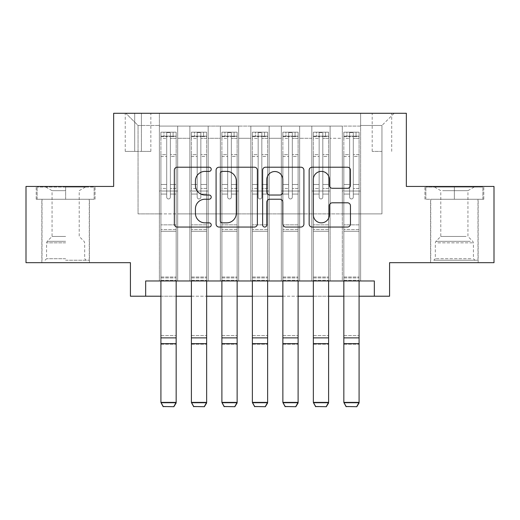 <?xml version="1.0" encoding="UTF-8"?>
<svg xmlns="http://www.w3.org/2000/svg" width="520" height="520" viewBox="0 0 520 520"><rect width="100%" height="100%" fill="white"/><g stroke="black" fill="none" stroke-linecap="round" stroke-linejoin="round"><path stroke-width="0.39" stroke-dasharray="2.6 1.95" d="M211.218 169.292A2.093 2.093 0 0 0 209.125 167.2L177.327 167.2A2.99 2.99 0 0 0 174.337 170.19L174.337 224.055A2.99 2.99 0 0 0 177.327 227.052L209.125 227.052A2.093 2.093 0 0 0 211.218 224.958A2.093 2.093 0 0 0 209.125 222.859L205.01 222.859A9.575 9.575 0 0 1 195.436 213.285L195.436 208.793A9.575 9.575 0 0 1 205.01 199.219L209.125 199.219A2.093 2.093 0 0 0 211.218 197.125A2.093 2.093 0 0 0 209.125 195.026L205.01 195.026A9.575 9.575 0 0 1 195.436 185.452L195.436 180.96A9.575 9.575 0 0 1 205.01 171.386L209.125 171.386A2.093 2.093 0 0 0 211.218 169.292M454.363 199.258L483.788 199.258L454.363 199.258L454.363 186.453L483.788 186.453L424.944 186.453L454.363 186.453L454.363 199.258L425.861 199.258L482.872 199.258L454.363 199.258L454.363 187.064L425.861 187.064L482.872 187.064L454.363 187.064L454.363 199.258M454.363 262.672L478.147 262.672L454.363 262.672M381.953 113.282L372.197 113.282L381.953 113.282M381.953 151.392L372.197 151.392L381.953 151.392M65.637 199.258L36.212 199.258L65.637 199.258L65.637 186.453L95.056 186.453L36.212 186.453L65.637 186.453L65.637 199.258L89.265 199.258L37.128 199.258L94.14 199.258L42.009 199.258L65.637 199.258L65.637 187.064L37.128 187.064L94.14 187.064L65.637 187.064L85.456 187.064L65.637 187.064L65.637 199.258M65.637 262.672L41.854 262.672L65.637 262.672M494 186.453L494 262.672L389.578 262.672L389.578 296.212L130.423 296.212L130.423 262.672L26 262.672L26 186.453L113.653 186.453L113.653 113.282L406.348 113.282L406.348 186.453L494 186.453M360.613 280.969L360.613 126.087L159.387 126.087L159.387 280.969L177.684 280.969L159.387 280.969L177.684 280.969L159.387 280.969L159.387 126.087L177.684 126.087L177.684 280.969L177.684 126.087L177.684 213.889L189.878 213.889L177.684 213.889L177.684 126.087L159.387 126.087L360.613 126.087L360.613 280.969L342.316 280.969L342.316 126.087L311.831 126.087L311.831 280.969L311.831 126.087L330.122 126.087L330.122 280.969L330.122 126.087L330.122 213.889L330.122 126.087L342.316 126.087L342.316 280.969L360.613 280.969L342.316 280.969L360.613 280.969L360.613 125.476L360.613 213.889L381.953 213.889L381.953 125.476L360.613 125.476L381.953 125.476L381.953 213.889L360.613 213.889L360.613 191.029L360.613 280.969M311.831 280.969L330.122 280.969L311.831 280.969L330.122 280.969L311.831 280.969L311.831 191.029L311.831 213.889L299.637 213.889L299.637 138.281L299.637 213.889L311.831 213.889L311.831 138.281L311.831 213.889L342.316 213.889L330.122 213.889L330.122 191.029L330.122 213.889L311.831 213.889L311.831 191.029L330.122 191.029L330.122 280.969L330.122 191.029L311.831 191.029L311.831 280.969M299.637 280.969L299.637 126.087L281.339 126.087L281.339 280.969L281.339 126.087L299.637 126.087L299.637 280.969L281.339 280.969L299.637 280.969L281.339 280.969L299.637 280.969L299.637 191.029L299.637 280.969M269.146 280.969L269.146 126.087L250.855 126.087L250.855 280.969L250.855 126.087L269.146 126.087L269.146 280.969L250.855 280.969L269.146 280.969L250.855 280.969L269.146 280.969L269.146 138.281L269.146 213.889L281.339 213.889L269.146 213.889L269.146 191.029L269.146 280.969M238.661 280.969L238.661 126.087L220.363 126.087L220.363 280.969L220.363 126.087L238.661 126.087L238.661 280.969L220.363 280.969L238.661 280.969L220.363 280.969L238.661 280.969L238.661 138.281L238.661 213.889L250.855 213.889L238.661 213.889L238.661 191.029L238.661 280.969M208.169 280.969L208.169 126.087L189.878 126.087L189.878 280.969L189.878 126.087L208.169 126.087L208.169 280.969L189.878 280.969L208.169 280.969L189.878 280.969L208.169 280.969L208.169 191.029L208.169 280.969M342.316 138.281L342.316 213.889L342.316 126.087L342.316 138.281L330.122 138.281L342.316 138.281M281.339 138.281L281.339 213.889L281.339 126.087L269.146 126.087L269.146 138.281L269.146 126.087L281.339 126.087L281.339 138.281L269.146 138.281L281.339 138.281M250.855 138.281L250.855 213.889L250.855 126.087L238.661 126.087L238.661 138.281L238.661 126.087L250.855 126.087L250.855 138.281L238.661 138.281L250.855 138.281M208.169 138.281L208.169 213.889L208.169 126.087L208.169 138.281L220.363 138.281L220.363 213.889L208.169 213.889L220.363 213.889L220.363 126.087L208.169 126.087L220.363 126.087L220.363 138.281L208.169 138.281M145.665 296.212L145.665 280.969L145.665 296.212L145.665 280.969L374.335 280.969L145.665 280.969L374.335 280.969L374.335 296.212M134.693 113.282L125.242 113.282L134.693 113.282L134.693 151.392L125.242 151.392L141.401 151.392L134.693 151.392L134.693 113.282M141.401 113.282L150.852 113.282L141.401 113.282L141.401 151.392L150.852 151.392L141.401 151.392L141.401 113.282M360.613 113.282L159.387 113.282L394.147 113.282L360.613 113.282L360.613 126.087L360.613 113.282M159.387 113.282L125.853 113.282L159.387 113.282L159.387 213.889L138.047 213.889L138.047 125.476L159.387 125.476L138.047 125.476L125.853 113.282L138.047 125.476L138.047 213.889L159.387 213.889L159.387 113.282M189.878 138.281L189.878 213.889L189.878 126.087L177.684 126.087L189.878 126.087L189.878 138.281L177.684 138.281L189.878 138.281M311.831 126.087L299.637 126.087L299.637 138.281L299.637 126.087L311.831 126.087L311.831 138.281L311.831 126.087M160.914 296.212L176.156 296.212M191.399 296.212L206.648 296.212M221.891 296.212L237.133 296.212M252.375 296.212L267.625 296.212M282.867 296.212L298.11 296.212M313.352 296.212L328.601 296.212M343.844 296.212L359.086 296.212M281.339 213.889L299.637 213.889L281.339 213.889L281.339 191.029L281.339 213.889M250.855 213.889L269.146 213.889L250.855 213.889L250.855 191.029L250.855 213.889M220.363 213.889L238.661 213.889L220.363 213.889L220.363 191.029L220.363 213.889M189.878 213.889L208.169 213.889L208.169 191.029L208.169 213.889L189.878 213.889L189.878 191.029L208.169 191.029L189.878 191.029L189.878 280.969L189.878 213.889M159.387 213.889L177.684 213.889L177.684 191.029L177.684 280.969L177.684 191.029L177.684 213.889L159.387 213.889L159.387 191.029L177.684 191.029L159.387 191.029L159.387 280.969L159.387 213.889M342.316 213.889L360.613 213.889L342.316 213.889L342.316 191.029L342.316 213.889M159.387 191.029L177.684 191.029L159.387 191.029M189.878 191.029L208.169 191.029L189.878 191.029M220.363 191.029L238.661 191.029L220.363 191.029L220.363 280.969L220.363 191.029L238.661 191.029L220.363 191.029M250.855 191.029L269.146 191.029L250.855 191.029L250.855 280.969L250.855 191.029L269.146 191.029L250.855 191.029M281.339 191.029L299.637 191.029L281.339 191.029L281.339 280.969L281.339 191.029L299.637 191.029L281.339 191.029M311.831 191.029L330.122 191.029L311.831 191.029M342.316 191.029L360.613 191.029L342.316 191.029L342.316 280.969L342.316 191.029L360.613 191.029L342.316 191.029M394.147 113.282L381.953 125.476L394.147 113.282M36.212 199.258L36.212 186.453L36.212 199.258M95.056 199.258L95.056 186.453L95.056 199.258M483.788 199.258L483.788 186.453L483.788 199.258M424.944 199.258L424.944 186.453L424.944 199.258M257.381 224.055L257.381 170.19A2.99 2.99 0 0 0 254.391 167.2L219.076 167.2A2.99 2.99 0 0 0 216.08 170.19L216.08 224.055A2.99 2.99 0 0 0 219.076 227.052L254.391 227.052A2.99 2.99 0 0 0 257.381 224.055M222.365 171.386A2.093 2.093 0 0 0 220.272 173.478L220.272 220.766A2.093 2.093 0 0 0 222.365 222.859L226.707 222.859A9.575 9.575 0 0 0 236.281 213.285L236.281 180.96A9.575 9.575 0 0 0 226.707 171.386L222.365 171.386M265.61 167.2L300.924 167.2A2.99 2.99 0 0 1 303.921 170.19L303.921 224.055A2.99 2.99 0 0 1 300.924 227.052L285.812 227.052A2.99 2.99 0 0 1 282.822 224.055L282.822 202.208A2.99 2.99 0 0 0 279.825 199.219L269.802 199.219A2.99 2.99 0 0 0 266.806 202.208L266.806 224.958A2.093 2.093 0 0 1 264.713 227.052A2.093 2.093 0 0 1 262.62 224.958L262.62 170.19A2.99 2.99 0 0 1 265.61 167.2M282.822 179.543A8.008 8.008 0 0 0 274.814 171.535A8.008 8.008 0 0 0 266.806 179.543L266.806 192.036A2.99 2.99 0 0 0 269.802 195.026L279.825 195.026A2.99 2.99 0 0 0 282.822 192.036L282.822 179.543M332.345 188.292L347.457 188.292A2.99 2.99 0 0 0 350.454 185.302L350.454 170.19A2.99 2.99 0 0 0 347.457 167.2L312.15 167.2A2.99 2.99 0 0 0 309.153 170.19L309.153 224.055A2.99 2.99 0 0 0 312.15 227.052L347.457 227.052A2.99 2.99 0 0 0 350.454 224.055L350.454 205.803A2.99 2.99 0 0 0 347.457 202.806L332.345 202.806A2.99 2.99 0 0 0 329.355 205.803L329.355 214.858A8.008 8.008 0 0 1 321.347 222.859A8.008 8.008 0 0 1 313.346 214.858L313.346 179.394A8.008 8.008 0 0 1 321.347 171.386A8.008 8.008 0 0 1 329.355 179.394L329.355 185.302A2.99 2.99 0 0 0 332.345 188.292M166.706 197.125A1.827 1.827 90.2 0 0 168.532 198.952A1.827 1.827 -89.8 0 1 166.706 197.125L166.706 194.064L166.706 197.125A1.827 1.827 89.8 0 0 168.532 198.952A1.827 1.827 90.2 0 0 170.365 197.125A1.827 1.827 -89.8 0 1 168.532 198.952A1.827 1.827 89.8 0 0 170.365 197.125L170.365 194.064L170.365 197.125A1.827 1.827 -90.2 0 1 168.532 198.952A1.827 1.827 -90.2 0 1 166.706 197.125L166.706 188.428L166.706 197.125M163.196 406.718L173.869 406.718L163.196 406.718L160.914 402.935L160.914 194.064L160.914 224.868L160.914 194.064L166.706 194.064L160.914 194.064L166.706 194.064L160.914 194.064L160.914 184.464L166.706 184.464L160.914 184.464L160.914 156.41L166.706 156.41L160.914 156.41L160.914 138.411L166.706 138.411L160.914 138.411L160.914 136.149L160.914 194.064L160.914 188.428L166.706 188.428L160.914 188.428L160.914 154.629L166.706 154.629L166.706 188.428L166.706 154.629L160.914 154.629L160.914 136.637L166.706 136.637L166.706 154.629L166.706 132.561L166.706 136.948L166.706 132.561L170.365 132.561L170.365 136.948C169.15 135.883 167.928 135.883 166.706 136.948L166.706 194.064L166.706 136.948C167.921 135.883 169.143 135.883 170.365 136.948L170.365 194.064L170.365 132.561L166.706 132.561L166.706 136.637L160.914 136.637L160.914 132.184L176.156 132.184L176.156 136.149L160.986 136.149L176.078 136.149L173.108 136.149L173.108 132.184L160.986 132.184L163.963 132.184L163.963 136.149L160.914 136.149L160.914 132.184L160.914 136.149L173.108 136.149L163.963 136.149L163.963 132.184L173.108 132.184L173.108 136.149L176.156 136.149L176.156 132.184L160.914 132.184L160.914 280.969M173.869 406.497L176.156 402.382L176.156 402.935L160.914 402.935L176.156 402.935L176.156 194.064L170.365 194.064L176.156 194.064L170.365 194.064L176.156 194.064L176.156 188.428L170.365 188.428L176.156 188.428L176.156 154.629L170.365 154.629L176.156 154.629L176.156 136.637L170.365 136.637L176.156 136.637L176.156 132.184L176.156 194.064L176.156 184.464L170.365 184.464L176.156 184.464L176.156 156.41L170.365 156.41L170.365 197.125L170.365 156.41L176.156 156.41L176.156 138.411L170.365 138.411L170.365 156.41L170.365 138.411L176.156 138.411L176.156 136.149L176.156 402.382L160.914 402.382L163.196 406.497M173.869 406.718L176.156 402.935L176.156 231.27L160.914 231.27L176.156 231.27L176.156 224.868L160.914 224.868L176.156 224.868L176.156 194.064L176.156 280.969M65.637 260.234L89.265 260.234L65.637 260.234M65.637 258.713L46.579 258.713L65.637 258.713M65.637 190.671L52.065 190.671L65.637 190.671M65.637 236.457L52.065 236.457L65.637 236.457M94.14 199.258L94.14 187.064L94.14 199.258M37.128 199.258L37.128 187.064L37.128 199.258M436.54 260.234L474.942 260.234L436.54 260.234M470.866 258.713L435.312 258.713L470.866 258.713M437.203 187.064L474.182 187.064L437.203 187.064M442.618 190.671L467.935 190.671L442.618 190.671M466.115 236.457L440.798 236.457L466.115 236.457M433.901 260.234L477.99 260.234L433.901 260.234M433.901 199.258L477.99 199.258L433.901 199.258M482.872 199.258L482.872 187.064L482.872 199.258M425.861 199.258L425.861 187.064L425.861 199.258M197.191 197.125A1.827 1.827 -155.7 0 0 199.024 198.952A1.827 1.827 24.3 0 1 197.191 197.125L197.191 194.064L197.191 197.125A1.827 1.827 -24.3 0 0 199.024 198.952A1.827 1.827 -155.7 0 0 200.85 197.125A1.827 1.827 24.3 0 1 199.024 198.952A1.827 1.827 -24.3 0 0 200.85 197.125L200.85 194.064L200.85 197.125A1.827 1.827 155.7 0 1 199.024 198.952A1.827 1.827 155.7 0 1 197.191 197.125L197.191 188.428L197.191 197.125M193.687 406.718L204.36 406.718L193.687 406.718L191.399 402.935L191.399 194.064L191.399 224.868L191.399 194.064L197.191 194.064L191.399 194.064L197.191 194.064L191.399 194.064L191.399 184.464L197.191 184.464L191.399 184.464L191.399 156.41L197.191 156.41L191.399 156.41L191.399 138.411L197.191 138.411L191.399 138.411L191.399 136.149L191.399 194.064L191.399 188.428L197.191 188.428L191.399 188.428L191.399 154.629L197.191 154.629L197.191 188.428L197.191 154.629L191.399 154.629L191.399 136.637L197.191 136.637L197.191 154.629L197.191 132.561L197.191 136.948L197.191 132.561L200.85 132.561L200.85 136.948C199.635 135.883 198.419 135.883 197.191 136.948L197.191 194.064L197.191 136.948C198.412 135.883 199.628 135.883 200.85 136.948L200.85 194.064L200.85 132.561L197.191 132.561L197.191 136.637L191.399 136.637L191.399 132.184L206.648 132.184L206.648 136.149L191.477 136.149L206.57 136.149L203.593 136.149L203.593 132.184L191.477 132.184L194.447 132.184L194.447 136.149L191.399 136.149L191.399 132.184L191.399 136.149L203.593 136.149L194.447 136.149L194.447 132.184L203.593 132.184L203.593 136.149L206.648 136.149L206.648 132.184L191.399 132.184L191.399 280.969M204.36 406.497L206.648 402.382L206.648 402.935L191.399 402.935L206.648 402.935L206.648 194.064L200.85 194.064L206.648 194.064L200.85 194.064L206.648 194.064L206.648 188.428L200.85 188.428L206.648 188.428L206.648 154.629L200.85 154.629L206.648 154.629L206.648 136.637L200.85 136.637L206.648 136.637L206.648 132.184L206.648 194.064L206.648 184.464L200.85 184.464L206.648 184.464L206.648 156.41L200.85 156.41L200.85 197.125L200.85 156.41L206.648 156.41L206.648 138.411L200.85 138.411L200.85 156.41L200.85 138.411L206.648 138.411L206.648 136.149L206.648 402.382L191.399 402.382L193.687 406.497M204.36 406.718L206.648 402.935L206.648 231.27L191.399 231.27L206.648 231.27L206.648 224.868L191.399 224.868L206.648 224.868L206.648 194.064L206.648 280.969M227.682 197.125A1.827 1.827 -155.7 0 0 229.508 198.952A1.827 1.827 24.3 0 1 227.682 197.125L227.682 194.064L227.682 197.125A1.827 1.827 -24.3 0 0 229.508 198.952A1.827 1.827 -155.7 0 0 231.342 197.125A1.827 1.827 24.3 0 1 229.508 198.952A1.827 1.827 -24.3 0 0 231.342 197.125L231.342 194.064L231.342 197.125A1.827 1.827 155.7 0 1 229.508 198.952A1.827 1.827 155.7 0 1 227.682 197.125L227.682 188.428L227.682 197.125M224.178 406.718L234.845 406.718L224.178 406.718L221.891 402.935L221.891 194.064L221.891 224.868L221.891 194.064L227.682 194.064L221.891 194.064L227.682 194.064L221.891 194.064L221.891 184.464L227.682 184.464L221.891 184.464L221.891 156.41L227.682 156.41L221.891 156.41L221.891 138.411L227.682 138.411L221.891 138.411L221.891 136.149L221.891 194.064L221.891 188.428L227.682 188.428L221.891 188.428L221.891 154.629L227.682 154.629L227.682 188.428L227.682 154.629L221.891 154.629L221.891 136.637L227.682 136.637L227.682 154.629L227.682 132.561L227.682 136.948L227.682 132.561L231.342 132.561L231.342 136.948C230.126 135.883 228.904 135.883 227.682 136.948L227.682 194.064L227.682 136.948C228.897 135.883 230.119 135.883 231.342 136.948L231.342 194.064L231.342 132.561L227.682 132.561L227.682 136.637L221.891 136.637L221.891 132.184L237.133 132.184L237.133 136.149L221.969 136.149L237.055 136.149L234.084 136.149L234.084 132.184L221.969 132.184L224.939 132.184L224.939 136.149L221.891 136.149L221.891 132.184L221.891 136.149L234.084 136.149L224.939 136.149L224.939 132.184L234.084 132.184L234.084 136.149L237.133 136.149L237.133 132.184L221.891 132.184L221.891 280.969M234.845 406.497L237.133 402.382L237.133 402.935L221.891 402.935L237.133 402.935L237.133 194.064L231.342 194.064L237.133 194.064L231.342 194.064L237.133 194.064L237.133 188.428L231.342 188.428L237.133 188.428L237.133 154.629L231.342 154.629L237.133 154.629L237.133 136.637L231.342 136.637L237.133 136.637L237.133 132.184L237.133 194.064L237.133 184.464L231.342 184.464L237.133 184.464L237.133 156.41L231.342 156.41L231.342 197.125L231.342 156.41L237.133 156.41L237.133 138.411L231.342 138.411L231.342 156.41L231.342 138.411L237.133 138.411L237.133 136.149L237.133 402.382L221.891 402.382L224.178 406.497M234.845 406.718L237.133 402.935L237.133 231.27L221.891 231.27L237.133 231.27L237.133 224.868L221.891 224.868L237.133 224.868L237.133 194.064L237.133 280.969M258.173 197.125A1.827 1.827 -155.7 0 0 260 198.952A1.827 1.827 24.3 0 1 258.173 197.125L258.173 194.064L258.173 197.125A1.827 1.827 -24.3 0 0 260 198.952A1.827 1.827 -155.7 0 0 261.827 197.125A1.827 1.827 24.3 0 1 260 198.952A1.827 1.827 -24.3 0 0 261.827 197.125L261.827 194.064L261.827 197.125A1.827 1.827 155.7 0 1 260 198.952A1.827 1.827 155.7 0 1 258.173 197.125L258.173 188.428L258.173 197.125M254.664 406.718L265.337 406.718L254.664 406.718L252.375 402.935L252.375 194.064L252.375 224.868L252.375 194.064L258.173 194.064L252.375 194.064L258.173 194.064L252.375 194.064L252.375 184.464L258.173 184.464L252.375 184.464L252.375 156.41L258.173 156.41L252.375 156.41L252.375 138.411L258.173 138.411L252.375 138.411L252.375 136.149L252.375 194.064L252.375 188.428L258.173 188.428L252.375 188.428L252.375 154.629L258.173 154.629L258.173 188.428L258.173 154.629L252.375 154.629L252.375 136.637L258.173 136.637L258.173 154.629L258.173 132.561L258.173 136.948L258.173 132.561L261.827 132.561L261.827 136.948C260.611 135.883 259.396 135.883 258.173 136.948L258.173 194.064L258.173 136.948C259.389 135.883 260.605 135.883 261.827 136.948L261.827 194.064L261.827 132.561L258.173 132.561L258.173 136.637L252.375 136.637L252.375 132.184L267.625 132.184L267.625 136.149L252.453 136.149L267.547 136.149L264.576 136.149L264.576 132.184L252.453 132.184L255.424 132.184L255.424 136.149L252.375 136.149L252.375 132.184L252.375 136.149L264.576 136.149L255.424 136.149L255.424 132.184L264.576 132.184L264.576 136.149L267.625 136.149L267.625 132.184L252.375 132.184L252.375 280.969M265.337 406.497L267.625 402.382L267.625 402.935L252.375 402.935L267.625 402.935L267.625 194.064L261.827 194.064L267.625 194.064L261.827 194.064L267.625 194.064L267.625 188.428L261.827 188.428L267.625 188.428L267.625 154.629L261.827 154.629L267.625 154.629L267.625 136.637L261.827 136.637L267.625 136.637L267.625 132.184L267.625 194.064L267.625 184.464L261.827 184.464L267.625 184.464L267.625 156.41L261.827 156.41L261.827 197.125L261.827 156.41L267.625 156.41L267.625 138.411L261.827 138.411L261.827 156.41L261.827 138.411L267.625 138.411L267.625 136.149L267.625 402.382L252.375 402.382L254.664 406.497M265.337 406.718L267.625 402.935L267.625 231.27L252.375 231.27L267.625 231.27L267.625 224.868L252.375 224.868L267.625 224.868L267.625 194.064L267.625 280.969M288.659 197.125A1.827 1.827 -155.7 0 0 290.492 198.952A1.827 1.827 24.3 0 1 288.659 197.125L288.659 194.064L288.659 197.125A1.827 1.827 -24.3 0 0 290.492 198.952A1.827 1.827 -155.7 0 0 292.318 197.125A1.827 1.827 24.3 0 1 290.492 198.952A1.827 1.827 -24.3 0 0 292.318 197.125L292.318 194.064L292.318 197.125A1.827 1.827 155.7 0 1 290.492 198.952A1.827 1.827 155.7 0 1 288.659 197.125L288.659 188.428L288.659 197.125M285.155 406.718L295.822 406.718L285.155 406.718L282.867 402.935L282.867 194.064L282.867 224.868L282.867 194.064L288.659 194.064L282.867 194.064L288.659 194.064L282.867 194.064L282.867 184.464L288.659 184.464L282.867 184.464L282.867 156.41L288.659 156.41L282.867 156.41L282.867 138.411L288.659 138.411L282.867 138.411L282.867 136.149L282.867 194.064L282.867 188.428L288.659 188.428L282.867 188.428L282.867 154.629L288.659 154.629L288.659 188.428L288.659 154.629L282.867 154.629L282.867 136.637L288.659 136.637L288.659 154.629L288.659 132.561L288.659 136.948L288.659 132.561L292.318 132.561L292.318 136.948C291.103 135.883 289.881 135.883 288.659 136.948L288.659 194.064L288.659 136.948C289.874 135.883 291.096 135.883 292.318 136.948L292.318 194.064L292.318 132.561L288.659 132.561L288.659 136.637L282.867 136.637L282.867 132.184L298.11 132.184L298.11 136.149L282.945 136.149L298.031 136.149L295.061 136.149L295.061 132.184L282.945 132.184L285.916 132.184L285.916 136.149L282.867 136.149L282.867 132.184L282.867 136.149L295.061 136.149L285.916 136.149L285.916 132.184L295.061 132.184L295.061 136.149L298.11 136.149L298.11 132.184L282.867 132.184L282.867 280.969M295.822 406.497L298.11 402.382L298.11 402.935L282.867 402.935L298.11 402.935L298.11 194.064L292.318 194.064L298.11 194.064L292.318 194.064L298.11 194.064L298.11 188.428L292.318 188.428L298.11 188.428L298.11 154.629L292.318 154.629L298.11 154.629L298.11 136.637L292.318 136.637L298.11 136.637L298.11 132.184L298.11 194.064L298.11 184.464L292.318 184.464L298.11 184.464L298.11 156.41L292.318 156.41L292.318 197.125L292.318 156.41L298.11 156.41L298.11 138.411L292.318 138.411L292.318 156.41L292.318 138.411L298.11 138.411L298.11 136.149L298.11 402.382L282.867 402.382L285.155 406.497M295.822 406.718L298.11 402.935L298.11 231.27L282.867 231.27L298.11 231.27L298.11 224.868L282.867 224.868L298.11 224.868L298.11 194.064L298.11 280.969M319.15 197.125A1.827 1.827 -155.7 0 0 320.976 198.952A1.827 1.827 24.3 0 1 319.15 197.125L319.15 194.064L319.15 197.125A1.827 1.827 -24.3 0 0 320.976 198.952A1.827 1.827 -155.7 0 0 322.81 197.125A1.827 1.827 24.3 0 1 320.976 198.952A1.827 1.827 -24.3 0 0 322.81 197.125L322.81 194.064L322.81 197.125A1.827 1.827 155.7 0 1 320.976 198.952A1.827 1.827 155.7 0 1 319.15 197.125L319.15 188.428L319.15 197.125M315.64 406.718L326.313 406.718L315.64 406.718L313.352 402.935L313.352 194.064L313.352 224.868L313.352 194.064L319.15 194.064L313.352 194.064L319.15 194.064L313.352 194.064L313.352 184.464L319.15 184.464L313.352 184.464L313.352 156.41L319.15 156.41L313.352 156.41L313.352 138.411L319.15 138.411L313.352 138.411L313.352 136.149L313.352 194.064L313.352 188.428L319.15 188.428L313.352 188.428L313.352 154.629L319.15 154.629L319.15 188.428L319.15 154.629L313.352 154.629L313.352 136.637L319.15 136.637L319.15 154.629L319.15 132.561L319.15 136.948L319.15 132.561L322.81 132.561L322.81 136.948C321.588 135.883 320.372 135.883 319.15 136.948L319.15 194.064L319.15 136.948C320.365 135.883 321.581 135.883 322.81 136.948L322.81 194.064L322.81 132.561L319.15 132.561L319.15 136.637L313.352 136.637L313.352 132.184L328.601 132.184L328.601 136.149L313.43 136.149L328.523 136.149L325.553 136.149L325.553 132.184L313.43 132.184L316.407 132.184L316.407 136.149L313.352 136.149L313.352 132.184L313.352 136.149L325.553 136.149L316.407 136.149L316.407 132.184L325.553 132.184L325.553 136.149L328.601 136.149L328.601 132.184L313.352 132.184L313.352 280.969M326.313 406.497L328.601 402.382L328.601 402.935L313.352 402.935L328.601 402.935L328.601 194.064L322.81 194.064L328.601 194.064L322.81 194.064L328.601 194.064L328.601 188.428L322.81 188.428L328.601 188.428L328.601 154.629L322.81 154.629L328.601 154.629L328.601 136.637L322.81 136.637L328.601 136.637L328.601 132.184L328.601 194.064L328.601 184.464L322.81 184.464L328.601 184.464L328.601 156.41L322.81 156.41L322.81 197.125L322.81 156.41L328.601 156.41L328.601 138.411L322.81 138.411L322.81 156.41L322.81 138.411L328.601 138.411L328.601 136.149L328.601 402.382L313.352 402.382L315.64 406.497M326.313 406.718L328.601 402.935L328.601 231.27L313.352 231.27L328.601 231.27L328.601 224.868L313.352 224.868L328.601 224.868L328.601 194.064L328.601 280.969M349.635 197.125A1.827 1.827 -155.7 0 0 351.468 198.952A1.827 1.827 24.3 0 1 349.635 197.125L349.635 194.064L349.635 197.125A1.827 1.827 -24.3 0 0 351.468 198.952A1.827 1.827 -155.7 0 0 353.294 197.125A1.827 1.827 24.3 0 1 351.468 198.952A1.827 1.827 -24.3 0 0 353.294 197.125L353.294 194.064L353.294 197.125A1.827 1.827 155.7 0 1 351.468 198.952A1.827 1.827 155.7 0 1 349.635 197.125L349.635 188.428L349.635 197.125M346.132 406.718L356.804 406.718L346.132 406.718L343.844 402.935L343.844 194.064L343.844 224.868L343.844 194.064L349.635 194.064L343.844 194.064L349.635 194.064L343.844 194.064L343.844 184.464L349.635 184.464L343.844 184.464L343.844 156.41L349.635 156.41L343.844 156.41L343.844 138.411L349.635 138.411L343.844 138.411L343.844 136.149L343.844 194.064L343.844 188.428L349.635 188.428L343.844 188.428L343.844 154.629L349.635 154.629L349.635 188.428L349.635 154.629L343.844 154.629L343.844 136.637L349.635 136.637L349.635 154.629L349.635 132.561L349.635 136.948L349.635 132.561L353.294 132.561L353.294 136.948C352.079 135.883 350.857 135.883 349.635 136.948L349.635 194.064L349.635 136.948C350.851 135.883 352.072 135.883 353.294 136.948L353.294 194.064L353.294 132.561L349.635 132.561L349.635 136.637L343.844 136.637L343.844 132.184L359.086 132.184L359.086 136.149L343.922 136.149L359.015 136.149L356.038 136.149L356.038 132.184L343.922 132.184L346.892 132.184L346.892 136.149L343.844 136.149L343.844 132.184L343.844 136.149L356.038 136.149L346.892 136.149L346.892 132.184L356.038 132.184L356.038 136.149L359.086 136.149L359.086 132.184L343.844 132.184L343.844 280.969M356.804 406.497L359.086 402.382L359.086 402.935L343.844 402.935L359.086 402.935L359.086 194.064L353.294 194.064L359.086 194.064L353.294 194.064L359.086 194.064L359.086 188.428L353.294 188.428L359.086 188.428L359.086 154.629L353.294 154.629L359.086 154.629L359.086 136.637L353.294 136.637L359.086 136.637L359.086 132.184L359.086 194.064L359.086 184.464L353.294 184.464L359.086 184.464L359.086 156.41L353.294 156.41L353.294 197.125L353.294 156.41L359.086 156.41L359.086 138.411L353.294 138.411L353.294 156.41L353.294 138.411L359.086 138.411L359.086 136.149L359.086 402.382L343.844 402.382L346.132 406.497M356.804 406.718L359.086 402.935L359.086 231.27L343.844 231.27L359.086 231.27L359.086 224.868L343.844 224.868L359.086 224.868L359.086 194.064L359.086 280.969M311.831 138.281L299.637 138.281L311.831 138.281M176.078 132.184L160.986 132.184L176.078 132.184M160.986 136.149L176.078 136.149L160.986 136.149M160.914 277.004L176.156 277.004L160.914 277.004M176.156 229.554L160.914 229.554L176.156 229.554M160.914 337.876L176.156 337.876M160.914 343.655L176.156 343.655M160.914 344.201L176.156 344.201L160.914 344.201M160.914 335.537L176.156 335.537L160.914 335.537M160.914 277.94L176.156 277.94L160.914 277.94M160.914 280.28L176.156 280.28L160.914 280.28M166.706 136.948L166.706 132.561M170.365 136.948L170.365 132.561M65.637 242.827L46.579 242.827L65.637 242.827M65.637 241.319L47.203 241.319L65.637 241.319M437.86 242.827L473.421 242.827L437.86 242.827M470.327 241.319L435.935 241.319L470.327 241.319M206.57 132.184L191.477 132.184L206.57 132.184M191.477 136.149L206.57 136.149L191.477 136.149M191.399 277.004L206.648 277.004L191.399 277.004M206.648 229.554L191.399 229.554L206.648 229.554M191.399 337.876L206.648 337.876M191.399 343.655L206.648 343.655M191.399 344.201L206.648 344.201L191.399 344.201M191.399 335.537L206.648 335.537L191.399 335.537M191.399 277.94L206.648 277.94L191.399 277.94M191.399 280.28L206.648 280.28L191.399 280.28M237.055 132.184L221.969 132.184L237.055 132.184M221.969 136.149L237.055 136.149L221.969 136.149M221.891 277.004L237.133 277.004L221.891 277.004M237.133 229.554L221.891 229.554L237.133 229.554M221.891 337.876L237.133 337.876M221.891 343.655L237.133 343.655M221.891 344.201L237.133 344.201L221.891 344.201M221.891 335.537L237.133 335.537L221.891 335.537M221.891 277.94L237.133 277.94L221.891 277.94M221.891 280.28L237.133 280.28L221.891 280.28M267.547 132.184L252.453 132.184L267.547 132.184M252.453 136.149L267.547 136.149L252.453 136.149M252.375 277.004L267.625 277.004L252.375 277.004M267.625 229.554L252.375 229.554L267.625 229.554M252.375 337.876L267.625 337.876M252.375 343.655L267.625 343.655M252.375 344.201L267.625 344.201L252.375 344.201M252.375 335.537L267.625 335.537L252.375 335.537M252.375 277.94L267.625 277.94L252.375 277.94M252.375 280.28L267.625 280.28L252.375 280.28M298.031 132.184L282.945 132.184L298.031 132.184M282.945 136.149L298.031 136.149L282.945 136.149M282.867 277.004L298.11 277.004L282.867 277.004M298.11 229.554L282.867 229.554L298.11 229.554M282.867 337.876L298.11 337.876M282.867 343.655L298.11 343.655M282.867 344.201L298.11 344.201L282.867 344.201M282.867 335.537L298.11 335.537L282.867 335.537M282.867 277.94L298.11 277.94L282.867 277.94M282.867 280.28L298.11 280.28L282.867 280.28M328.523 132.184L313.43 132.184L328.523 132.184M313.43 136.149L328.523 136.149L313.43 136.149M313.352 277.004L328.601 277.004L313.352 277.004M328.601 229.554L313.352 229.554L328.601 229.554M313.352 337.876L328.601 337.876M313.352 343.655L328.601 343.655M313.352 344.201L328.601 344.201L313.352 344.201M313.352 335.537L328.601 335.537L313.352 335.537M313.352 277.94L328.601 277.94L313.352 277.94M313.352 280.28L328.601 280.28L313.352 280.28M359.015 132.184L343.922 132.184L359.015 132.184M343.922 136.149L359.015 136.149L343.922 136.149M343.844 277.004L359.086 277.004L343.844 277.004M359.086 229.554L343.844 229.554L359.086 229.554M343.844 337.876L359.086 337.876M343.844 343.655L359.086 343.655M343.844 344.201L359.086 344.201L343.844 344.201M343.844 335.537L359.086 335.537L343.844 335.537M343.844 277.94L359.086 277.94L343.844 277.94M343.844 280.28L359.086 280.28L343.844 280.28M430.586 262.672L430.586 199.258M372.197 151.392L372.197 113.282M41.854 262.672L41.854 199.258M89.414 262.672L89.414 199.258M125.242 151.392L125.242 113.282M150.852 151.392L150.852 113.282M391.709 151.392L391.709 113.282M478.147 262.672L478.147 199.258M45.819 187.064L52.065 190.671L52.065 236.457L47.203 241.319L46.579 242.827L46.579 258.713L45.058 260.234M89.265 260.234L89.265 199.258M42.009 260.234L42.009 199.258M85.456 187.064L79.203 190.671L79.203 236.457L84.065 241.319L84.689 242.827L84.689 258.713L86.216 260.234M434.544 187.064L440.798 190.671L440.798 236.457L435.935 241.319L435.312 242.827L435.312 258.713L433.784 260.234M477.99 260.234L477.99 199.258M430.736 260.234L430.736 199.258M474.182 187.064L467.935 190.671L467.935 236.457L472.797 241.319L473.421 242.827L473.421 258.713L474.942 260.234"/><path stroke-width="0.78" d="M211.218 169.292A2.093 2.093 0 0 0 209.125 167.2L177.327 167.2A2.99 2.99 0 0 0 174.337 170.19L174.337 224.055A2.99 2.99 0 0 0 177.327 227.052L209.125 227.052A2.093 2.093 0 0 0 211.218 224.958A2.093 2.093 0 0 0 209.125 222.859L205.01 222.859A9.575 9.575 0 0 1 195.436 213.285L195.436 208.793A9.575 9.575 0 0 1 205.01 199.219L209.125 199.219A2.093 2.093 0 0 0 211.218 197.125A2.093 2.093 0 0 0 209.125 195.026L205.01 195.026A9.575 9.575 0 0 1 195.436 185.452L195.436 180.96A9.575 9.575 0 0 1 205.01 171.386L209.125 171.386A2.093 2.093 0 0 0 211.218 169.292M347.457 188.292A2.99 2.99 0 0 0 350.454 185.302L350.454 170.19A2.99 2.99 0 0 0 347.457 167.2L312.15 167.2A2.99 2.99 0 0 0 309.153 170.19L309.153 224.055A2.99 2.99 0 0 0 312.15 227.052L347.457 227.052A2.99 2.99 0 0 0 350.454 224.055L350.454 205.803A2.99 2.99 0 0 0 347.457 202.806L332.345 202.806A2.99 2.99 0 0 0 329.355 205.803L329.355 214.858A8.008 8.008 0 0 1 321.347 222.859A8.008 8.008 0 0 1 313.346 214.858L313.346 179.394A8.008 8.008 0 0 1 321.347 171.386A8.008 8.008 0 0 1 329.355 179.394L329.355 185.302A2.99 2.99 0 0 0 332.345 188.292L347.457 188.292M145.665 296.212L145.665 280.969L374.335 280.969L374.335 296.212L389.578 296.212L389.578 262.672L494 262.672L494 186.453L406.348 186.453L406.348 113.282L113.653 113.282L113.653 186.453L26 186.453L26 262.672L130.423 262.672L130.423 296.212L160.914 296.212M257.381 170.19A2.99 2.99 0 0 0 254.391 167.2L219.076 167.2A2.99 2.99 0 0 0 216.08 170.19L216.08 224.055A2.99 2.99 0 0 0 219.076 227.052L254.391 227.052A2.99 2.99 0 0 0 257.381 224.055L257.381 170.19M265.61 167.2L300.924 167.2A2.99 2.99 0 0 1 303.921 170.19L303.921 224.055A2.99 2.99 0 0 1 300.924 227.052L285.812 227.052A2.99 2.99 0 0 1 282.822 224.055L282.822 202.208A2.99 2.99 0 0 0 279.825 199.219L269.802 199.219A2.99 2.99 0 0 0 266.806 202.208L266.806 224.958A2.093 2.093 0 0 1 264.713 227.052A2.093 2.093 0 0 1 262.62 224.958L262.62 170.19A2.99 2.99 0 0 1 265.61 167.2M176.156 296.212L191.399 296.212M206.648 296.212L221.891 296.212M237.133 296.212L252.375 296.212M267.625 296.212L282.867 296.212M298.11 296.212L313.352 296.212M328.601 296.212L343.844 296.212M359.086 296.212L374.335 296.212M222.365 171.386A2.093 2.093 0 0 0 220.272 173.478L220.272 220.766A2.093 2.093 0 0 0 222.365 222.859L226.707 222.859A9.575 9.575 0 0 0 236.281 213.285L236.281 180.96A9.575 9.575 0 0 0 226.707 171.386L222.365 171.386M282.822 179.543A8.008 8.008 0 0 0 274.814 171.535A8.008 8.008 0 0 0 266.806 179.543L266.806 192.036A2.99 2.99 0 0 0 269.802 195.026L279.825 195.026A2.99 2.99 0 0 0 282.822 192.036L282.822 179.543M176.156 280.969L176.156 402.935L173.869 406.718L163.196 406.497L173.869 406.718M163.196 406.718L160.914 402.382L176.156 402.382L173.869 406.497M160.914 280.969L160.914 402.382L163.196 406.497M206.648 280.969L206.648 402.935L204.36 406.718L193.687 406.497L204.36 406.718M193.687 406.718L191.399 402.382L206.648 402.382L204.36 406.497M191.399 280.969L191.399 402.382L193.687 406.497M237.133 280.969L237.133 402.935L234.845 406.718L224.178 406.497L234.845 406.718M224.178 406.718L221.891 402.382L237.133 402.382L234.845 406.497M221.891 280.969L221.891 402.382L224.178 406.497M267.625 280.969L267.625 402.935L265.337 406.718L254.664 406.497L265.337 406.718M254.664 406.718L252.375 402.382L267.625 402.382L265.337 406.497M252.375 280.969L252.375 402.382L254.664 406.497M298.11 280.969L298.11 402.935L295.822 406.718L285.155 406.497L295.822 406.718M285.155 406.718L282.867 402.382L298.11 402.382L295.822 406.497M282.867 280.969L282.867 402.382L285.155 406.497M328.601 280.969L328.601 402.935L326.313 406.718L315.64 406.497L326.313 406.718M315.64 406.718L313.352 402.382L328.601 402.382L326.313 406.497M313.352 280.969L313.352 402.382L315.64 406.497M359.086 280.969L359.086 402.935L356.804 406.718L346.132 406.497L356.804 406.718M346.132 406.718L343.844 402.382L359.086 402.382L356.804 406.497M343.844 280.969L343.844 402.382L346.132 406.497M176.156 337.876L160.914 337.876M176.156 343.655L160.914 343.655M206.648 337.876L191.399 337.876M206.648 343.655L191.399 343.655M237.133 337.876L221.891 337.876M237.133 343.655L221.891 343.655M267.625 337.876L252.375 337.876M267.625 343.655L252.375 343.655M298.11 337.876L282.867 337.876M298.11 343.655L282.867 343.655M328.601 337.876L313.352 337.876M328.601 343.655L313.352 343.655M359.086 337.876L343.844 337.876M359.086 343.655L343.844 343.655"/></g></svg>
